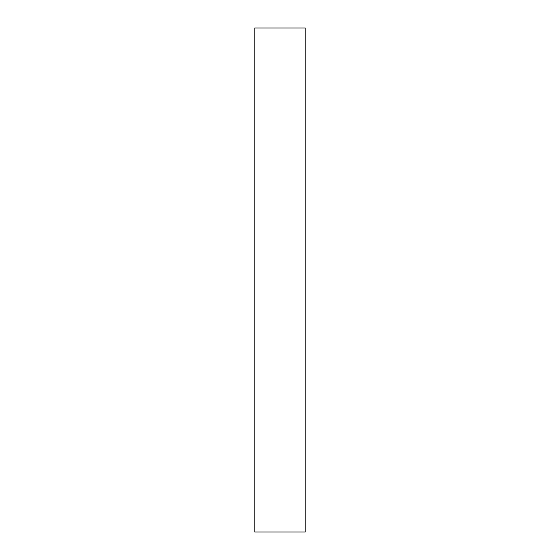 <?xml version="1.0" encoding="UTF-8"?>
<svg xmlns="http://www.w3.org/2000/svg" width="560" height="560" viewBox="0 0 560 560"><rect width="100%" height="100%" fill="white"/><g stroke="black" fill="none" stroke-linecap="round" stroke-linejoin="round"><path stroke-width="0.42" stroke-dasharray="2.8 2.1" d="M254.8 28L305.2 28L305.2 532L254.8 532L254.8 28"/><path stroke-width="0.84" d="M305.2 28L254.8 28L254.8 532L305.2 532L305.2 28"/></g></svg>
